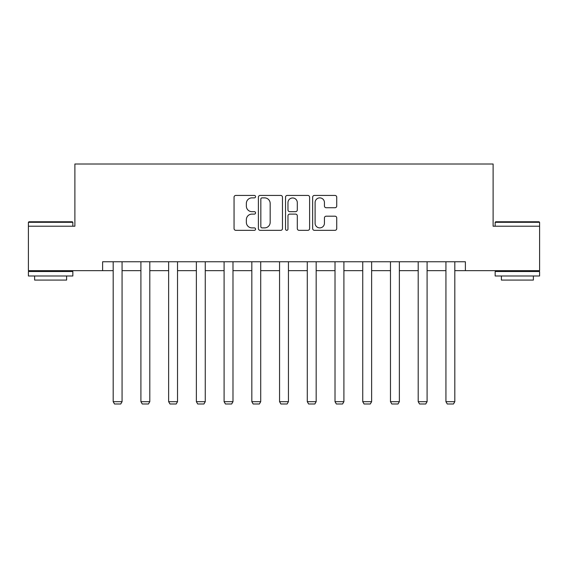 <?xml version="1.0" encoding="UTF-8"?>
<svg xmlns="http://www.w3.org/2000/svg" width="568" height="568" viewBox="0 0 568 568"><rect width="100%" height="100%" fill="white"/><g stroke="black" fill="none" stroke-linecap="round" stroke-linejoin="round"><path stroke-width="0.85" d="M255.564 196.656A1.221 1.221 0 0 0 254.343 195.435L235.805 195.435A1.747 1.747 0 0 0 234.059 197.181L234.059 228.584A1.747 1.747 0 0 0 235.805 230.331L254.343 230.331A1.221 1.221 0 0 0 255.564 229.11A1.221 1.221 0 0 0 254.343 227.889L251.944 227.889A5.581 5.581 0 0 1 246.356 222.308L246.356 219.688A5.581 5.581 0 0 1 251.944 214.108L254.343 214.108A1.221 1.221 0 0 0 255.564 212.886A1.221 1.221 0 0 0 254.343 211.665L251.944 211.665A5.581 5.581 0 0 1 246.356 206.077L246.356 203.465A5.581 5.581 0 0 1 251.944 197.877L254.343 197.877A1.221 1.221 0 0 0 255.564 196.656M334.992 207.739A1.747 1.747 0 0 0 336.732 205.992L336.732 197.181A1.747 1.747 0 0 0 334.992 195.435L314.402 195.435A1.747 1.747 0 0 0 312.656 197.181L312.656 228.584A1.747 1.747 0 0 0 314.402 230.331L334.992 230.331A1.747 1.747 0 0 0 336.732 228.584L336.732 217.942A1.747 1.747 0 0 0 334.992 216.195L326.181 216.195A1.747 1.747 0 0 0 324.434 217.942L324.434 223.224A4.665 4.665 0 0 1 319.77 227.889A4.665 4.665 0 0 1 315.098 223.224L315.098 202.549A4.665 4.665 0 0 1 319.77 197.877A4.665 4.665 0 0 1 324.434 202.549L324.434 205.992A1.747 1.747 0 0 0 326.181 207.739L334.992 207.739M102.609 270.652L28.4 270.652L28.4 226.213L74.884 226.213L74.884 164.003L493.116 164.003L493.116 226.213L539.6 226.213L539.6 270.652L465.391 270.652L465.391 261.763L102.609 261.763L102.609 270.652L113.188 270.652M282.474 197.181A1.747 1.747 0 0 0 280.727 195.435L260.144 195.435A1.747 1.747 0 0 0 258.397 197.181L258.397 228.584A1.747 1.747 0 0 0 260.144 230.331L280.727 230.331A1.747 1.747 0 0 0 282.474 228.584L282.474 197.181M287.273 195.435L307.856 195.435A1.747 1.747 0 0 1 309.603 197.181L309.603 228.584A1.747 1.747 0 0 1 307.856 230.331L299.045 230.331A1.747 1.747 0 0 1 297.305 228.584L297.305 215.847A1.747 1.747 0 0 0 295.559 214.108L289.716 214.108A1.747 1.747 0 0 0 287.969 215.847L287.969 229.11A1.221 1.221 0 0 1 286.748 230.331A1.221 1.221 0 0 1 285.526 229.11L285.526 197.181A1.747 1.747 0 0 1 287.273 195.435M122.07 270.652L140.914 270.652M149.803 270.652L168.639 270.652M177.528 270.652L196.372 270.652M205.261 270.652L224.097 270.652M232.986 270.652L251.83 270.652M260.712 270.652L279.555 270.652M288.445 270.652L307.288 270.652M316.17 270.652L335.014 270.652M343.903 270.652L362.739 270.652M371.628 270.652L390.472 270.652M399.361 270.652L418.197 270.652M427.086 270.652L445.93 270.652M454.812 270.652L465.391 270.652M262.061 197.877A1.221 1.221 0 0 0 260.84 199.098L260.84 226.667A1.221 1.221 0 0 0 262.061 227.889L264.589 227.889A5.581 5.581 0 0 0 270.176 222.308L270.176 203.465A5.581 5.581 0 0 0 264.589 197.877L262.061 197.877M297.305 202.634A4.665 4.665 0 0 0 292.634 197.969A4.665 4.665 0 0 0 287.969 202.634L287.969 209.919A1.747 1.747 0 0 0 289.716 211.665L295.559 211.665A1.747 1.747 0 0 0 297.305 209.919L297.305 202.634M122.07 261.763L122.07 401.69L113.188 401.69L113.188 261.763M122.07 401.69L120.743 403.997L114.516 403.997L113.188 401.69M28.932 221.769L72.306 221.769L72.839 222.301L28.4 222.301L28.932 221.769M50.616 275.984L28.4 275.984L28.4 271.539L72.839 271.539L72.839 275.984L50.616 275.984M66.612 275.984L66.612 280.074L34.62 280.074L34.62 275.984M495.694 221.769L539.067 221.769L539.6 222.301L495.161 222.301L495.694 221.769M517.384 275.984L495.161 275.984L495.161 271.539L539.6 271.539L539.6 275.984L517.384 275.984M533.38 275.984L533.38 280.074L501.388 280.074L501.388 275.984M149.803 261.763L149.803 401.69L140.914 401.69L140.914 261.763M149.803 401.69L148.468 403.997L142.248 403.997L140.914 401.69M177.528 261.763L177.528 401.69L168.639 401.69L168.639 261.763M177.528 401.69L176.194 403.997L169.974 403.997L168.639 401.69M205.261 261.763L205.261 401.69L196.372 401.69L196.372 261.763M205.261 401.69L203.926 403.997L197.707 403.997L196.372 401.69M232.986 261.763L232.986 401.69L224.097 401.69L224.097 261.763M232.986 401.69L231.652 403.997L225.432 403.997L224.097 401.69M260.712 261.763L260.712 401.69L251.83 401.69L251.83 261.763M260.712 401.69L259.384 403.997L253.158 403.997L251.83 401.69M288.445 261.763L288.445 401.69L279.555 401.69L279.555 261.763M288.445 401.69L287.11 403.997L280.89 403.997L279.555 401.69M316.17 261.763L316.17 401.69L307.288 401.69L307.288 261.763M316.17 401.69L314.842 403.997L308.616 403.997L307.288 401.69M343.903 261.763L343.903 401.69L335.014 401.69L335.014 261.763M343.903 401.69L342.568 403.997L336.348 403.997L335.014 401.69M371.628 261.763L371.628 401.69L362.739 401.69L362.739 261.763M371.628 401.69L370.293 403.997L364.074 403.997L362.739 401.69M399.361 261.763L399.361 401.69L390.472 401.69L390.472 261.763M399.361 401.69L398.026 403.997L391.806 403.997L390.472 401.69M427.086 261.763L427.086 401.69L418.197 401.69L418.197 261.763M427.086 401.69L425.751 403.997L419.532 403.997L418.197 401.69M454.812 261.763L454.812 401.69L445.93 401.69L445.93 261.763M454.812 401.69L453.484 403.997L447.257 403.997L445.93 401.69M28.4 226.213L28.4 222.301M38.532 271.539L38.532 270.652M62.707 271.539L62.707 270.652M72.839 226.213L72.839 222.301M495.161 226.213L495.161 222.301M505.293 271.539L505.293 270.652M529.468 271.539L529.468 270.652M539.6 226.213L539.6 222.301"/></g></svg>
